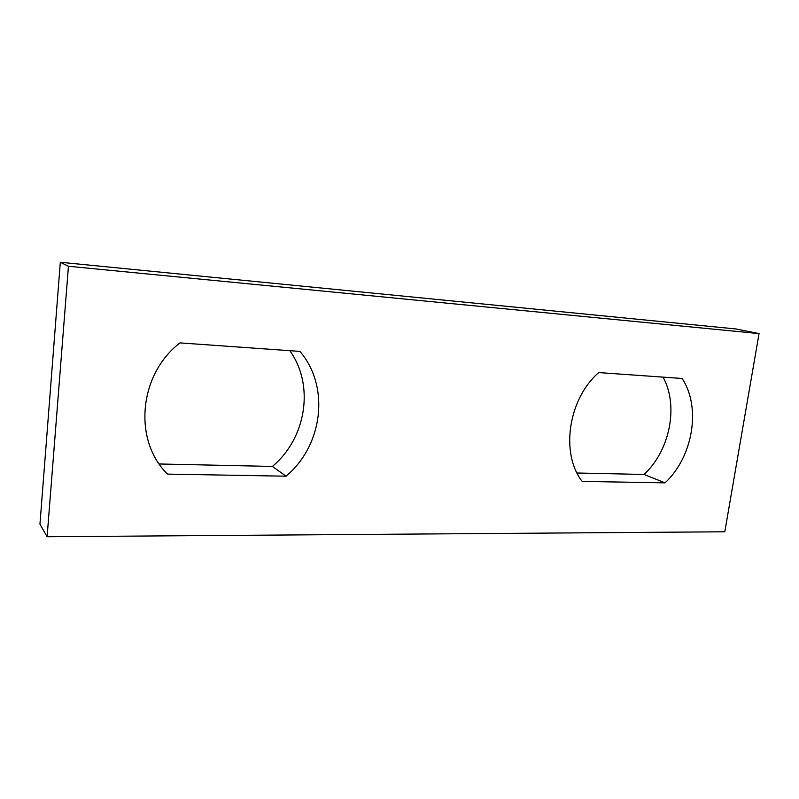 <?xml version="1.0" encoding="UTF-8"?>
<svg xmlns="http://www.w3.org/2000/svg" width="799" height="799" viewBox="0 0 799 799"><rect width="100%" height="100%" fill="white"/><g stroke="black" fill="none" stroke-linecap="round" stroke-linejoin="round"><path stroke-width="1.2" d="M759.05 333.592L736.059 328.978L60.325 262.262L39.95 524.184L47.111 536.738L724.793 531.784L759.05 333.592L68.444 266.267L47.111 536.738M60.325 262.262L68.444 266.267M167.53 474.107L286.052 476.194C322.976 445.423 330.137 386.496 299.915 351.4L179.965 342.901C138.587 374.541 133.034 440.639 167.53 474.107M159.241 463.979L272.389 466.426L286.052 476.194M272.389 466.426C306.337 438.192 314.726 385.268 289.797 350.681M582.171 481.398L665.038 482.856C692.953 456.958 701.402 407.41 682.096 378.476L598.711 372.574C568.159 399.091 560.289 453.612 582.171 481.398M577.038 473.008L644.064 474.456L665.038 482.856M644.064 474.456C669.912 450.576 678.9 405.852 663.07 377.128"/></g></svg>
